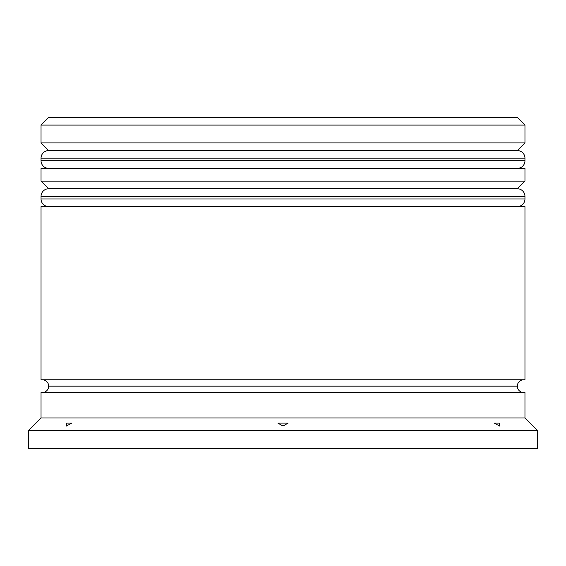 <?xml version="1.0" encoding="UTF-8"?>
<svg xmlns="http://www.w3.org/2000/svg" width="566" height="566" viewBox="0 0 566 566"><rect width="100%" height="100%" fill="white"/><g stroke="black" fill="none" stroke-linecap="round" stroke-linejoin="round"><path stroke-width="0.85" d="M517.324 150.556L48.676 150.556A7.641 7.641 0 0 0 41.035 158.197L524.965 158.197A7.641 7.641 0 0 0 517.324 150.556L48.676 150.556L517.324 150.556A7.641 7.641 0 0 1 524.965 158.197L41.035 158.197L41.035 160.744A7.641 7.641 0 0 0 48.676 168.385A7.641 7.641 0 0 1 41.035 160.744L524.965 160.744L41.035 160.744L41.035 158.197A7.641 7.641 0 0 1 48.676 150.556L41.035 142.915L48.676 150.556L517.324 150.556L524.965 142.915L41.035 142.915L524.965 142.915L524.965 125.086L517.324 117.445L48.676 117.445L41.035 125.086L524.965 125.086L41.035 125.086L41.035 142.915L41.035 125.086L48.676 117.445L517.324 117.445L524.965 125.086L524.965 142.915L517.324 150.556M517.324 168.385A7.641 7.641 0 0 0 524.965 160.744L524.965 158.197L524.965 160.744A7.641 7.641 0 0 1 517.324 168.385M517.324 188.761L48.676 188.761A7.641 7.641 0 0 0 41.035 196.402L524.965 196.402A7.641 7.641 0 0 0 517.324 188.761L48.676 188.761L517.324 188.761A7.641 7.641 0 0 1 524.965 196.402L41.035 196.402L41.035 198.949A7.641 7.641 0 0 0 48.676 206.59A7.641 7.641 0 0 1 41.035 198.949L524.965 198.949L41.035 198.949L41.035 196.402A7.641 7.641 0 0 1 48.676 188.761L41.035 181.12L48.676 188.761L517.324 188.761L524.965 181.12L41.035 181.12L524.965 181.12L524.965 168.385L41.035 168.385L41.035 181.12L41.035 168.385L524.965 168.385L524.965 181.12L517.324 188.761M517.324 206.59A7.641 7.641 0 0 0 524.965 198.949L524.965 196.402L524.965 198.949A7.641 7.641 0 0 1 517.324 206.59M42.309 392.521A6.367 6.367 0 0 0 48.676 386.153L517.324 386.153A6.367 6.367 0 0 0 523.692 392.521M537.7 430.726L524.965 417.991L41.035 417.991L28.3 430.726L537.7 430.726L28.3 430.726L28.3 448.555L537.7 448.555L537.7 430.726L537.7 448.555L28.3 448.555L28.3 430.726L41.035 417.991L524.965 417.991L524.965 392.521L41.035 392.521L41.035 417.991L41.035 392.521L524.965 392.521L524.965 417.991L537.7 430.726M499.495 423.085L499.495 426.014L494.33 423.085L499.495 423.085L499.495 426.014L494.33 423.085L499.495 426.014L494.33 423.085L499.495 423.085M277.835 423.085L288.165 423.085L283 426.014L277.835 423.085L283 426.014L288.165 423.085L283 426.014L288.165 423.085L277.835 423.085L283 426.014L277.835 423.085M71.67 423.085L66.505 426.014L66.505 423.085L71.67 423.085L66.505 426.014L71.67 423.085L66.505 423.085L66.505 426.014L71.67 423.085M524.965 379.786L524.965 206.59L41.035 206.59L41.035 379.786L524.965 379.786L41.035 379.786L41.035 206.59L524.965 206.59L524.965 379.786M523.692 379.786A6.367 6.367 0 0 0 517.324 386.153L48.676 386.153A6.367 6.367 0 0 0 42.309 379.786"/></g></svg>
